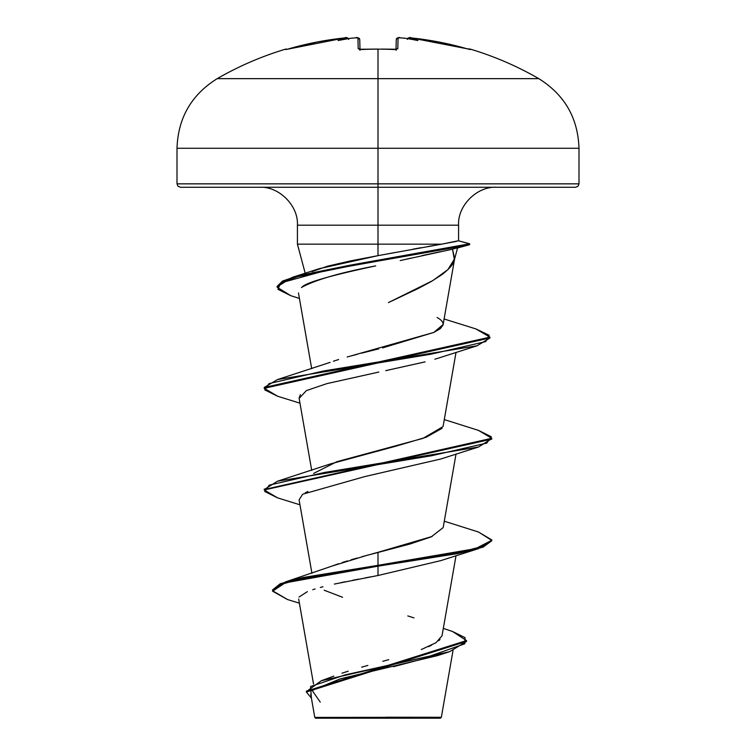 <?xml version="1.0" encoding="UTF-8"?>
<svg xmlns="http://www.w3.org/2000/svg" width="756" height="756" viewBox="0 0 756 756"><rect width="100%" height="100%" fill="white"/><g stroke="black" fill="none" stroke-linecap="round" stroke-linejoin="round"><path stroke-width="1.13" d="M285.551 49.149A1.71 1.71 0 0 1 286.911 49.32A1.71 1.71 0 0 0 285.551 49.149L285.551 49.149C261.595 56.35 238.811 66.188 217.199 78.652L378 78.652L378 148.28L578.992 148.28L378 148.28L378 183.85L578.992 183.85L378 183.85L378 187.271L575.581 187.271L378 187.271L378 225.194L297.42 225.194C298.592 205.764 278.926 186.089 259.497 187.271M361.623 49.527A317.378 285.258 -0 0 1 378 49.149L378 49.149A317.378 285.258 180 0 0 361.623 49.527L358.212 48.734L357.928 37.923L355.83 37.857A321.574 320.355 180 0 0 351.36 38.197A233.028 122.538 146.2 0 0 338.093 40.559A233.028 110.338 -143.3 0 1 346.853 38.197L330.665 39.709L316.688 42.1L289.113 48.734A321.385 321.272 -0 0 1 344.727 37.923L346.853 38.197A233.028 110.338 -143.3 0 0 338.093 40.559A233.028 122.538 146.2 0 1 351.36 38.197A321.574 320.355 -0 0 1 355.83 37.857L357.928 37.923L358.212 48.734L361.623 49.527M407.314 39.397C408.788 37.545 410.111 37.053 411.273 37.923L466.887 48.724L439.312 42.1L411.273 37.923A321.385 321.272 0 0 1 466.887 48.734L470.449 49.149C494.405 56.35 517.189 66.188 538.801 78.652L378 78.652L378 49.149L378 78.652L538.801 78.652C564.562 94.727 577.962 117.936 578.992 148.28L578.992 183.85L578 186.269L575.581 187.271M385.947 717.217L441.343 717.274L378 717.34L378 718.2L440.427 718.2L378 718.2L378 717.34L441.06 717.283L385.947 717.217M453.959 247.675L457.333 247.798L452.504 249.196L454.403 259.752L457.588 247.864M453.713 261.727C452.636 265.101 448.639 269.448 441.74 274.759L431.27 281.497L418.493 288.348L388.433 302.598L432.782 280.608L447.902 269.618L454.649 258.628L452.504 249.196L400.217 260.555M312.077 271.574L327.65 266.169L350.727 260.858L378 255.651L378 244.15L297.42 244.15L441.731 244.15L456.633 241.344M180.419 187.271L378 187.271L378 183.85L177.008 183.85L178 186.269L180.419 187.271L378 187.271L378 225.194L458.58 225.194L378 225.194L378 244.15L378 225.194L297.42 225.194L297.42 244.15L305.226 273.294M458.58 240.824L469.334 243.725L458.571 240.833L458.58 225.194C457.408 205.764 477.074 186.089 496.503 187.271M421.29 649.555L436.023 642.685L442.014 635.824L456.029 555.632M332.914 565.762L338.527 563.759M342.222 562.53L347.41 560.905M351.086 559.79L357.059 558.06M361.982 556.681L409.771 544.084L431.222 536.873L443.167 527.603L456.029 453.997M313.655 473.407L336.826 461.718L423.02 438.357L442.997 426.639M333.405 361.226L338.641 359.525M382.574 347.911L433.802 332.442L347.184 357.002M351.162 355.906L357.408 354.243M361.481 353.184L378.756 348.856M443.139 324.513L433.802 332.442L440.266 328.709L443.054 324.985L454.649 258.628M443.054 324.985C443.583 322.491 441.608 320.005 437.119 317.529M301.937 287.195C316.15 279.644 340.739 272.538 375.723 265.885C330.277 275.553 305.689 282.649 301.937 287.195L301.436 287.573M440.937 357.305L434.842 359.223M425.08 361.888L385.711 370.648M300.359 394.679L299.102 398.214L311.718 470.402M307.9 491.542L305.32 492.78M302.447 494.518L299.102 499.858L311.935 573.294M371.073 576.79L365.479 577.839M358.41 579.172L352.731 580.268M345.246 581.761L340.88 582.668M334.369 584.067L378 575.505L440.72 560.65L478.501 548.648L378 566.168L302.457 578.463L280.221 584.605L272.557 590.748L287.563 599.546M323.001 586.76L320.346 587.459M315.101 588.952L312.767 589.689M307.342 591.646L299.074 597.042M442.94 653.647L393.404 666.716M373.284 717.463L314.817 717.406L378 717.34M341.995 673.199L348.176 671.196M361.67 667.179L367.851 665.431M382.801 661.302L388.726 659.657M428.472 646.645L431.563 645.199M438.65 640.757L440.001 639.481M413.976 617.888L407.796 615.923M342.572 597.278L324.192 590.228M372.321 553.846L378 552.315L378 565.327L285.494 581.903L332.262 566.008L367.907 555.046M285.494 581.903L272.557 589.907L280.221 583.755L302.457 577.612L378 565.327L378 575.505L378 566.168L458.438 553.468L483.103 547.117L491.769 540.767L478.501 548.648M443.318 628.397L452.542 631.487L465.063 637.648L464.76 643.81L429.852 656.123L321.3 680.75L306.397 691.579M306.378 692.005L311.406 698.128L310.574 686.514L345.105 674.891L449.669 651.663L466.528 641.409L306.378 692.005L306.378 691.154L466.528 640.568L452.494 631.477M449.669 651.663L437.526 655.613L340.219 678.86L312.162 690.474L320.251 702.097M299.404 603.193L287.507 599.536L272.604 591.192L285.163 582.848L378 566.168L378 565.327L475.496 548.667L491.731 540.342L478.491 532.016L444.282 521.215M458.306 240.767L441.731 244.15L378 244.15L378 255.651L395.879 252.381M413.012 249.159L421.101 247.685M428.661 246.352L434.095 245.426M177.008 183.85L378 183.85L378 148.28L177.008 148.28L378 148.28L378 78.652L217.199 78.652C191.438 94.727 178.038 117.936 177.008 148.28L177.008 183.85M441.731 244.15L378 255.651L319.306 268.663L292.166 277.395L377.074 260.574L469.656 243.782L350.576 265.091L297.94 275.742L282.517 281.062L277.131 286.392L277.131 287.242L282.517 281.912L297.94 276.583L350.576 265.932L456.114 247.297L469.656 244.632L469.656 243.782M442.071 428.321L426.157 437.242L395.964 446.172L330.117 464.014L277.49 481.203L431.326 455.792L486.769 443.092L491.249 436.741L478.491 430.381L444.282 419.58M432.158 536.467L378 552.315L378 565.327L458.438 552.617L483.103 546.267L491.769 539.916L478.435 532.007M478.435 430.372L491.769 438.282L264.269 489.519L277.49 481.203M475.874 328.917L489.926 337.148L264.231 387.459L277.49 379.569L430.74 354.252L485.692 341.599L489.17 335.267L475.93 328.936L444.103 318.985M277.168 286.817L292.166 277.395M277.556 497.854L264.231 489.945L491.769 439.132L491.769 438.282M277.546 396.21L264.231 388.31L489.926 337.998L477.093 345.775L323.464 370.988L269.032 383.594L264.78 389.898L277.499 396.201L299.971 403.175M290.776 295.681L277.131 287.242M456.539 248.242L469.145 244.831L466.414 244.575L469.334 244.575L465.592 245.577L469.334 244.575L469.334 243.933M303.033 494.112L364.874 476.563L440.72 459.015L478.501 447.013L324.674 472.424L269.23 485.135L264.742 491.485L277.509 497.835L299.971 504.81M299.13 398.384L306.397 390.597L326.885 383.623L378.794 372.065M404.696 259.544L410.99 258.098M422.094 255.594L440.502 251.691M452.504 249.196L457.333 247.798M469.145 244.831L326.715 270.251L280.627 282.961L277.962 289.312L290.72 295.672L299.423 298.45M491.731 438.707L478.501 447.013M315.573 718.2L378 718.2L315.573 718.2L314.779 717.406L310.744 694.329M467.123 48.8L470.27 49.527A1.71 1.701 -154 0 0 469.731 49.452A1.71 1.701 26 0 1 470.27 49.527L467.076 48.781M404.64 38.197A233.028 122.538 -146.2 0 1 417.907 40.559A233.028 110.338 143.3 0 0 409.147 38.197L407.72 38.679L409.176 37.857A1.71 1.701 -175 0 0 407.56 38.65A1.71 1.701 5 0 1 409.176 37.857L409.147 38.197A233.028 110.338 143.3 0 1 417.907 40.559A233.028 122.538 -146.2 0 0 404.64 38.197A321.574 320.355 180 0 0 400.17 37.857L398.072 37.923L397.788 48.734L394.377 49.527A317.378 285.258 180 0 0 378 49.149A317.378 285.258 -0 0 1 394.377 49.527L397.788 48.734L398.072 37.923L400.17 37.857A321.574 320.355 0 0 1 404.64 38.197L403.969 38.187M359.733 39.577L359.998 49.386L359.733 39.577A1.71 1.701 178.5 0 0 357.928 37.923A1.71 1.701 -1.5 0 1 359.733 39.577L359.998 49.386L359.733 39.577C357.994 37.583 356.69 37.006 355.83 37.847L351.578 38.169M396.002 49.386L396.267 39.577A1.71 1.701 1.5 0 1 398.072 37.923A1.71 1.701 -178.5 0 0 396.267 39.577C397.703 37.63 399.007 37.044 400.17 37.847L398.544 37.8M396.38 49.31A1.71 1.644 1.5 0 1 397.788 48.734A1.71 1.644 -178.5 0 0 396.267 49.461M381.884 49.093L396.541 49.253L395.983 50.321M359.733 49.461A1.71 1.644 178.5 0 0 358.212 48.734A1.71 1.644 -1.5 0 1 359.62 49.31M352.031 38.187L351.36 38.197L352.031 38.187M348.44 38.65A1.71 1.701 175 0 0 346.824 37.857A1.71 1.701 -5 0 1 348.44 38.65L346.531 37.8M348.686 39.397C347.231 37.554 345.908 37.063 344.727 37.923L286.278 49.461A1.71 1.701 154 0 0 285.73 49.527A1.71 1.701 -26 0 1 286.269 49.452L285.73 49.527M287.11 49.272L288.877 48.8M378 49.074L359.459 49.253L360.017 50.321L359.459 49.253L361.633 49.452M453.014 650.538L441.343 717.274L440.427 718.2M313.523 683.991L298.677 599.054M443.167 425.978L456.029 352.362M311.718 368.767L298.469 292.969M333.859 676.11L321.3 680.75M466.528 640.568L466.528 641.419M272.557 589.907L272.557 590.748M458.542 240.786L469.608 243.753M330.126 362.379L277.49 379.569M491.769 540.767L491.769 539.916M264.231 489.945L264.231 489.094M264.231 388.31L264.231 387.459M489.926 337.998L489.926 337.148M440.72 357.38L477.093 345.775M469.722 49.461L466.887 48.724M404.422 38.169L400.17 37.847M411.273 37.923L409.525 37.8M387.318 49.197L386.193 49.168M357.588 37.809L359.081 38.263L359.714 39.359"/></g></svg>
